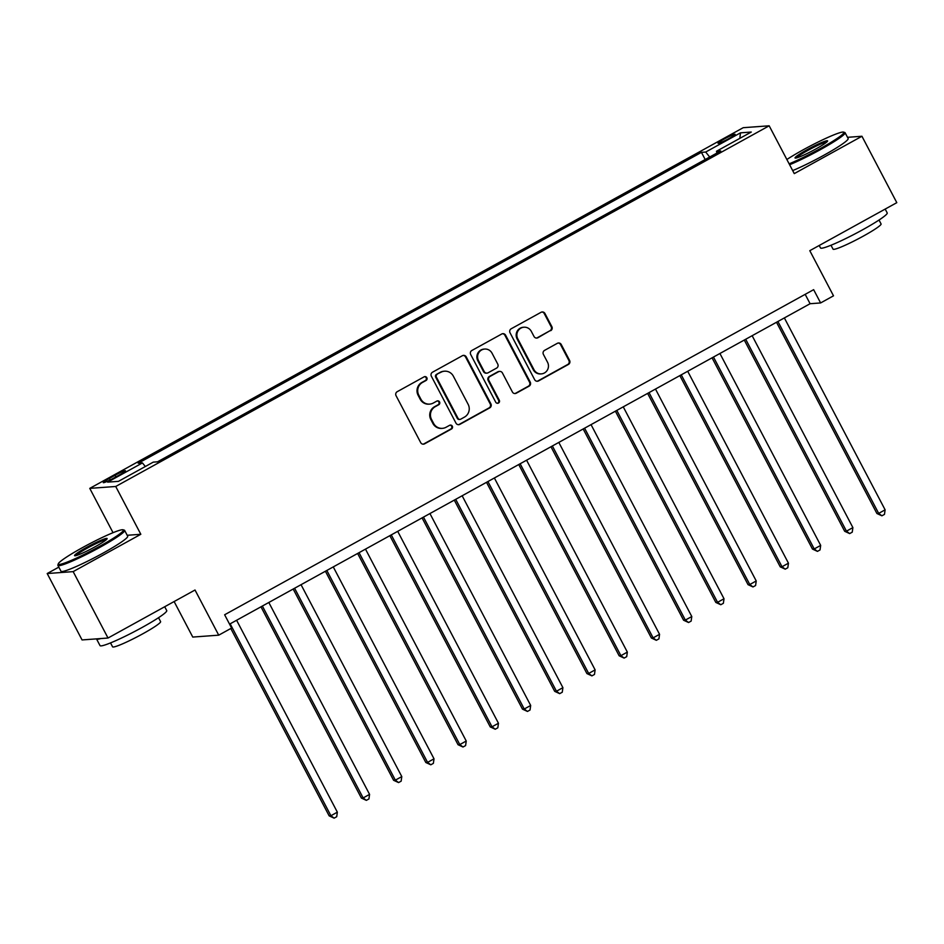 <?xml version="1.0" encoding="UTF-8"?>
<svg xmlns="http://www.w3.org/2000/svg" width="944" height="944" viewBox="0 0 944 944"><rect width="100%" height="100%" fill="white"/><g stroke="black" fill="none" stroke-linecap="round" stroke-linejoin="round"><path stroke-width="1.42" d="M426.83 377.694A2.065 2.018 85.8 0 0 424.092 376.845L397.212 391.689A2.962 2.879 85.8 0 0 396.055 395.689L420.694 442.618A2.962 2.879 85.8 0 0 424.588 443.833L451.468 428.989A2.065 2.018 85.8 0 0 450.359 425.095A2.065 2.018 85.8 0 0 449.556 425.343L446.075 427.254A9.464 9.204 85.8 0 1 433.603 423.384L431.55 419.478A9.464 9.204 85.8 0 1 435.267 406.663L438.736 404.74A2.065 2.018 85.8 0 0 437.627 400.858A2.065 2.018 85.8 0 0 436.824 401.094L433.343 403.017A9.464 9.204 85.8 0 1 420.871 399.147L418.817 395.229A9.464 9.204 85.8 0 1 422.534 382.414L426.015 380.503A2.065 2.018 85.8 0 0 426.83 377.694M429.662 404.115L428.954 404.162A9.464 9.204 85.8 0 1 420.163 399.194L418.109 395.276A9.464 9.204 85.8 0 1 421.826 382.473L425.307 380.55A2.065 2.018 85.8 0 0 424.552 376.668M423.077 444.176A2.962 2.879 85.8 0 0 423.88 443.881L450.772 429.036A2.065 2.018 85.8 0 0 450.017 425.154M442.382 428.352L441.686 428.411A9.464 9.204 85.8 0 1 432.895 423.443L430.842 419.525A9.464 9.204 85.8 0 1 434.559 406.711L438.04 404.799A2.065 2.018 85.8 0 0 437.284 400.917M724.343 138.957A9.641 0.92 -27.7 0 0 718.054 143.276A9.641 0.92 -27.7 0 0 728.839 138.626A9.641 0.92 -27.7 0 0 735.128 134.308A9.641 0.92 -27.7 0 0 724.343 138.957M550.706 330.671A2.962 2.879 85.8 0 0 551.862 326.671L544.948 313.502A2.962 2.879 85.8 0 0 541.054 312.299L511.2 328.772A2.962 2.879 85.8 0 0 510.031 332.772L534.67 379.7A2.962 2.879 85.8 0 0 538.576 380.916L568.43 364.431A2.962 2.879 85.8 0 0 569.586 360.431L561.243 344.525A2.962 2.879 85.8 0 0 557.338 343.321L544.57 350.366A2.962 2.879 85.8 0 0 543.402 354.378L547.544 362.26A7.918 7.694 85.8 0 1 541.349 373.883A7.918 7.694 85.8 0 1 534.009 369.729L517.784 338.837A7.918 7.694 85.8 0 1 523.979 327.214A7.918 7.694 85.8 0 1 531.319 331.368L534.033 336.512A2.962 2.879 85.8 0 0 537.927 337.728L549.998 330.719A2.962 2.879 85.8 0 0 551.166 326.718L544.251 313.55A2.962 2.879 85.8 0 0 541.856 311.992M58.823 567.12L47.2 573.539L73.16 571.627L108.017 638.026L195.019 590.012L218.725 635.17L231.61 628.055L224.637 614.768L813.645 289.666L820.619 302.941L833.505 295.826L809.799 250.679L896.8 202.665L861.943 136.255L847.511 137.317M73.16 571.627L140.821 534.28L115.723 486.479L769.171 125.8L794.27 173.613L861.943 136.255M466.265 356.938A2.962 2.879 85.8 0 0 462.359 355.723L432.505 372.207A2.962 2.879 85.8 0 0 431.349 376.208L455.987 423.136A2.962 2.879 85.8 0 0 459.881 424.352L489.735 407.867A2.962 2.879 85.8 0 0 490.904 403.867L466.265 356.938L465.557 356.985A2.962 2.879 85.8 0 0 463.174 355.428M471.858 350.484L501.712 334.011A2.962 2.879 85.8 0 1 505.606 335.214L530.245 382.143A2.962 2.879 85.8 0 1 529.088 386.155L516.309 393.2A2.962 2.879 85.8 0 1 512.403 391.996L502.42 372.963A2.962 2.879 85.8 0 0 498.515 371.747L490.042 376.432A2.962 2.879 85.8 0 0 488.874 380.432L499.282 400.244A2.065 2.018 85.8 0 1 497.665 403.289A2.065 2.018 85.8 0 1 495.742 402.203L470.69 354.496A2.962 2.879 85.8 0 1 471.858 350.484M108.017 638.026L82.057 639.938L47.2 573.539M113.728 478.112L119.392 474.974A9.346 0.885 -27.7 0 0 125.493 470.796A9.346 0.885 -27.7 0 0 115.05 475.292L109.374 478.431A9.346 0.885 -27.7 0 0 103.274 482.608A9.346 0.885 -27.7 0 0 113.728 478.112M115.723 486.479L89.763 488.378L743.211 127.7L769.171 125.8M705.192 159.512L701.439 152.362L138.213 463.233L142.45 462.926L107.651 482.136L118.46 481.346L153.258 462.135L157.506 461.817L720.732 150.946L716.484 151.252L716.944 153.034M701.439 152.362L705.687 152.043L740.485 132.844L751.282 132.042L716.484 151.252M174.121 601.552L192.765 637.07L218.725 635.17M113.032 532.687L89.763 488.378M229.557 624.149L810.094 303.72L820.619 302.941M805.173 294.339L810.094 303.72M142.45 462.926L145.329 466.501M709.699 157.034L705.687 152.043M740.485 132.844L739.825 138.379M140.821 534.28L127.192 535.283M458.383 424.694A2.962 2.879 85.8 0 0 459.185 424.399L489.039 407.914A2.962 2.879 85.8 0 0 490.196 403.914L465.557 356.985M437.214 374.32A2.065 2.018 85.8 0 0 436.399 377.116L458.017 418.31A2.065 2.018 85.8 0 0 460.755 419.16L464.424 417.13A9.464 9.204 85.8 0 0 468.141 404.327L453.356 376.172A9.464 9.204 85.8 0 0 440.872 372.29L436.506 374.367A2.065 2.018 85.8 0 0 435.691 377.175L436.399 377.116M459.94 419.396L459.244 419.455A2.065 2.018 85.8 0 1 457.321 418.369L435.691 377.175M444.565 371.193L443.869 371.252A9.464 9.204 85.8 0 0 440.175 372.349L440.872 372.29M436.506 374.367L440.175 372.349M514.799 393.554A2.962 2.879 85.8 0 0 515.601 393.259L528.38 386.202A2.962 2.879 85.8 0 0 529.549 382.202L504.91 335.273A2.962 2.879 85.8 0 0 502.515 333.716M499.671 371.405L498.963 371.464A2.962 2.879 85.8 0 0 497.818 371.806L489.334 376.479A2.962 2.879 85.8 0 0 488.178 380.479L498.585 400.303L499.282 400.244M497.311 403.277A2.065 2.018 85.8 0 0 498.585 400.303M492.048 353.209A7.918 7.694 85.8 0 0 484.697 349.056A7.918 7.694 85.8 0 0 478.514 360.679L484.225 371.57A2.962 2.879 85.8 0 0 488.131 372.774L496.603 368.101A2.962 2.879 85.8 0 0 497.759 364.101L492.048 353.209M484.697 349.056L484.001 349.103A7.918 7.694 85.8 0 0 477.806 360.738L478.514 360.679M486.974 373.128L486.266 373.175A2.962 2.879 85.8 0 1 483.529 371.617L477.806 360.738M536.416 338.07A2.962 2.879 85.8 0 0 537.23 337.775L549.998 330.719M523.979 327.214L523.271 327.261A7.918 7.694 85.8 0 0 517.088 338.884L517.784 338.837M541.349 373.883L540.652 373.942A7.918 7.694 85.8 0 1 533.301 369.777L517.088 338.884M537.065 381.258A2.962 2.879 85.8 0 0 537.868 380.963L567.722 364.49A2.962 2.879 85.8 0 0 568.89 360.478L560.535 344.584A2.962 2.879 85.8 0 0 558.14 343.026M230.796 628.503L329.149 815.852L330.907 815.722L337.35 812.17L236.602 620.255M230.159 623.819L330.907 815.722L334.129 818.153L329.149 815.852M337.35 812.17L336.701 816.725L334.129 818.153M260.969 606.815L361.375 798.069L363.133 797.94L369.576 794.388L268.816 602.473M262.373 606.036L363.133 797.94L366.355 800.359L361.375 798.069M369.576 794.388L368.927 798.943L366.355 800.359M293.183 589.032L393.601 780.287L395.347 780.157L401.79 776.593L301.042 584.69M294.599 588.254L395.347 780.157L398.569 782.576L393.601 780.287M401.79 776.593L401.153 781.16L398.569 782.576M325.409 571.238L425.815 762.504L427.573 762.374L434.016 758.811L333.267 566.907M326.825 570.459L427.573 762.374L430.794 764.793L425.815 762.504M434.016 758.811L433.367 763.366L430.794 764.793M357.623 553.455L458.041 744.71L459.799 744.58L466.242 741.028L365.481 549.125M359.039 552.677L459.799 744.58L463.008 747.011L458.041 744.71M466.242 741.028L465.593 745.583L463.008 747.011M82.293 547.721A36.769 3.505 -27.7 0 0 58.292 563.804A36.769 3.505 -27.7 0 0 99.403 546.458A36.769 3.505 -27.7 0 0 123.098 529.785A36.769 3.505 -27.7 0 0 82.293 547.721M123.098 529.785L124.301 530.15A37.666 3.587 152.3 0 1 124.62 530.375A37.666 3.587 152.3 0 1 100.04 547.249A37.666 3.587 152.3 0 1 57.914 565.397A37.666 3.587 152.3 0 1 57.903 565.008L58.292 563.804M86.565 547.402A18.384 1.746 152.3 0 1 107.132 538.729A18.384 1.746 152.3 0 1 95.132 546.777A18.384 1.746 152.3 0 1 74.729 555.745A18.384 1.746 152.3 0 1 86.565 547.402M106.377 539.626A17.476 1.664 -27.7 0 0 87.202 548.181A17.476 1.664 -27.7 0 0 75.886 555.638M164.704 606.744L166.734 610.591A37.666 3.587 152.3 0 1 142.143 627.453A37.666 3.587 152.3 0 1 100.029 645.613L96.536 638.97A37.666 3.587 152.3 0 1 96.512 638.876M100.737 638.569A37.666 3.587 152.3 0 1 96.536 638.97M158.545 617.695L160.598 621.6A27.116 2.584 152.3 0 1 142.898 633.743A27.116 2.584 152.3 0 1 112.572 646.817L110.519 642.911M124.62 530.375L127.688 536.216A37.666 3.587 152.3 0 1 103.108 553.09A37.666 3.587 152.3 0 1 60.982 571.238L57.914 565.397M789.137 163.831A36.769 3.505 -27.7 0 0 819.876 148.798A36.769 3.505 -27.7 0 0 843.57 132.113A36.769 3.505 -27.7 0 0 802.754 150.049A36.769 3.505 -27.7 0 0 786.871 159.501M843.57 132.113L844.774 132.49A37.666 3.587 152.3 0 1 845.092 132.715A37.666 3.587 152.3 0 1 820.513 149.577A37.666 3.587 152.3 0 1 789.621 164.74M807.037 149.742A18.384 1.746 152.3 0 1 827.593 141.069A18.384 1.746 152.3 0 1 815.604 149.105A18.384 1.746 152.3 0 1 795.19 158.073A18.384 1.746 152.3 0 1 807.037 149.742M826.85 141.966A17.476 1.664 -27.7 0 0 807.663 150.521A17.476 1.664 -27.7 0 0 796.358 157.967M885.177 209.072L887.207 212.919A37.666 3.587 152.3 0 1 862.615 229.793A37.666 3.587 152.3 0 1 820.501 247.942L819.203 245.487M879.017 220.035L881.071 223.929A27.116 2.584 152.3 0 1 863.371 236.083A27.116 2.584 152.3 0 1 833.045 249.145L830.991 245.239M845.092 132.715L848.16 138.556A37.666 3.587 152.3 0 1 823.569 155.418A37.666 3.587 152.3 0 1 792.689 170.581M389.848 535.673L490.266 726.927L492.013 726.797L498.456 723.246L397.707 531.342M391.264 534.894L492.013 726.797L495.234 729.228L490.266 726.927M498.456 723.246L497.818 727.8L495.234 729.228M422.074 517.89L522.48 709.145L524.239 709.015L530.681 705.463L429.933 513.548M423.478 517.111L524.239 709.015L527.46 711.446L522.48 709.145M530.681 705.463L530.032 710.018L527.46 711.446M454.288 500.108L554.706 691.362L556.453 691.232L562.907 687.669L462.147 495.765M455.704 499.329L556.453 691.232L559.674 693.651L554.706 691.362M562.907 687.669L562.258 692.235L559.674 693.651M486.514 482.313L586.92 673.579L588.678 673.45L595.121 669.886L494.373 477.983M487.93 481.534L588.678 673.45L591.9 675.869L586.92 673.579M595.121 669.886L594.472 674.453L591.9 675.869M518.74 464.531L619.146 655.785L620.904 655.667L627.347 652.103L526.587 460.2M520.144 463.752L620.904 655.667L624.126 658.086L619.146 655.785M627.347 652.103L626.698 656.658L624.126 658.086M550.954 446.748L651.372 638.002L653.118 637.873L659.561 634.321L558.813 442.417M552.37 445.969L653.118 637.873L656.34 640.303L651.372 638.002M659.561 634.321L658.924 638.876L656.34 640.303M583.18 428.965L683.586 620.22L685.344 620.09L691.787 616.538L591.038 424.623M584.596 428.187L685.344 620.09L688.565 622.521L683.586 620.22M691.787 616.538L691.138 621.093L688.565 622.521M615.394 411.183L715.812 602.437L717.57 602.307L724.013 598.756L623.252 406.84M616.81 410.404L717.57 602.307L720.779 604.726L715.812 602.437M724.013 598.756L723.364 603.31L720.779 604.726M647.619 393.4L748.037 584.655L749.784 584.525L756.227 580.961L655.478 389.058M649.035 392.61L749.784 584.525L753.005 586.944L748.037 584.655M756.227 580.961L755.589 585.528L753.005 586.944M679.845 375.606L780.251 566.86L782.01 566.742L788.452 563.179L687.704 371.275M681.249 374.827L782.01 566.742L785.231 569.161L780.251 566.86M788.452 563.179L787.803 567.733L785.231 569.161M712.059 357.823L812.477 549.078L814.224 548.948L820.678 545.396L719.918 353.493M713.475 357.044L814.224 548.948L817.445 551.379L812.477 549.078M820.678 545.396L820.029 549.951L817.445 551.379M744.285 340.041L844.691 531.295L846.449 531.165L852.892 527.613L752.144 335.698M745.701 339.262L846.449 531.165L849.671 533.596L844.691 531.295M852.892 527.613L852.243 532.168L849.671 533.596M776.511 322.258L876.917 513.512L878.675 513.383L885.118 509.831L784.358 317.916M777.915 321.479L878.675 513.383L881.897 515.802L876.917 513.512M885.118 509.831L884.469 514.386L881.897 515.802M110.188 479.965L109.374 478.431M115.9 476.909L115.05 475.292M421.826 382.473L422.534 382.414M418.109 395.276L418.817 395.229M420.163 399.194L420.871 399.147M438.04 404.799L438.736 404.74M434.559 406.711L435.267 406.663M430.842 419.525L431.55 419.478M432.895 423.443L433.603 423.384M450.772 429.036L451.468 428.989M423.88 443.881L424.588 443.833M425.307 380.55L426.015 380.503M490.196 403.914L490.904 403.867M489.039 407.914L489.735 407.867M459.185 424.399L459.881 424.352M457.321 418.369L458.017 418.31M504.91 335.273L505.606 335.214M529.549 382.202L530.245 382.143M528.38 386.202L529.088 386.155M515.601 393.259L516.309 393.2M497.818 371.806L498.515 371.747M489.334 376.479L490.042 376.432M488.178 380.479L488.874 380.432M483.529 371.617L484.225 371.57M537.23 337.775L537.927 337.728M533.301 369.777L534.009 369.729M560.535 344.584L561.243 344.525M568.89 360.478L569.586 360.431M567.722 364.49L568.43 364.431M537.868 380.963L538.576 380.916M544.251 313.55L544.948 313.502M551.166 326.718L551.862 326.671"/></g></svg>
